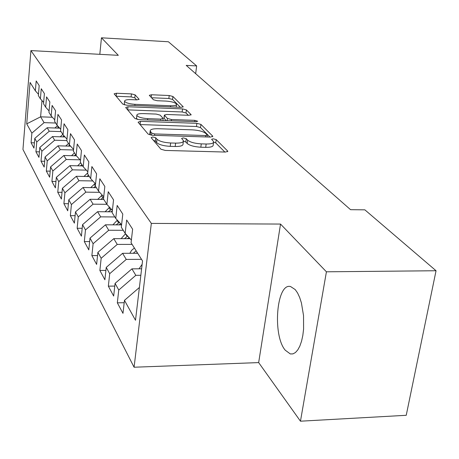 <?xml version="1.0" encoding="UTF-8"?>
<svg xmlns="http://www.w3.org/2000/svg" width="459" height="459" viewBox="0 0 459 459"><rect width="100%" height="100%" fill="white"/><g stroke="black" fill="none" stroke-linecap="round" stroke-linejoin="round"><path stroke-width="0.69" d="M152.813 136.96L151.126 137.625L160.925 149.221L165.292 150.437L225.489 152.055L227.83 151.286L227.658 151.034L216.2 139.611L213.24 138.813L211.622 139.312L213.653 141.67C213.779 143.265 211.278 144.051 206.154 144.017L201.266 143.874C194.719 143.478 190.164 142.238 187.605 140.15L186.256 138.698L183.296 137.895L181.609 138.411L183.457 140.701C183.548 142.347 180.938 143.162 175.613 143.128L170.639 142.984C163.983 142.583 159.445 141.332 157.012 139.232L155.762 137.769L152.813 136.96M285.217 350.177L290.335 353.952L292.934 353.895L295.453 352.523L297.793 349.884L299.859 346.057L301.557 341.186L302.82 335.466L303.588 329.126L303.537 315.626L301.414 302.906L299.675 297.489L297.587 292.997L295.235 289.595L290.604 286.559C276.582 282.469 272.279 335.041 285.217 350.177M135.13 94.858L131.429 93.894L116.466 93.246L114.119 93.82L122.834 104.176L126.655 105.186L180.984 107.349L183.187 106.769L172.928 96.476L169.21 95.524L151.516 94.761L149.29 95.311L153.404 99.741L157.173 100.722L166.101 101.095C171.85 101.542 175.332 102.575 176.554 104.204C176.589 105.312 174.615 105.822 170.622 105.748L134.969 104.319C129.186 103.877 125.72 102.85 124.567 101.232C124.59 100.079 126.69 99.546 130.855 99.632L136.782 99.878L139.088 99.293L135.13 94.858L134.797 97.853L131.096 96.889L116.138 96.258M186.216 65.385L350.573 209.688L364.853 209.832L436.05 270.741L326.418 271.803L280.529 224.067L151.338 223.401L30.919 50.588L118.313 55.332L101.462 37.804L168.407 41.763L196.653 65.93L186.216 65.385M140.448 121.342L138.084 122.209L148.171 134.131L152.348 135.279L210.601 137.098L212.746 136.168L200.939 124.4L196.894 123.328L140.448 121.342L140.075 124.561L196.481 126.495L196.894 123.328M135.003 118.565L125.686 107.544L127.998 106.758L182.533 108.903L186.411 109.919L191.133 114.693L188.907 115.307L166.663 114.475L164.351 115.106L167.397 118.439L171.391 119.506L194.811 120.35L197.714 121.233L196.142 121.681L138.997 119.644L135.003 118.565M151.338 223.401L134.08 367.223L22.95 149.439L30.919 50.588M124.2 302.716L117.326 302.837L122.978 313.336L124.469 300.341L135.503 320.262L142.542 260.953L131.073 242.754L132.628 229.196L126.655 220.01L125.152 233.35L121.319 227.274L122.788 214.072L117.171 205.431L115.748 218.427L112.145 212.712L113.539 199.849L108.244 191.713L106.901 204.381L103.504 198.988L104.824 186.452L99.832 178.775L98.553 191.128L95.34 186.038L96.597 173.806L91.88 166.554L90.664 178.608L87.629 173.795L88.822 161.855L84.358 154.993L83.199 166.766L80.325 162.199L81.461 150.541L77.232 144.04L76.125 155.538L73.4 151.206L74.484 139.817L70.468 133.644L69.412 144.883L66.825 140.77L67.857 129.633L64.042 123.764L63.032 134.757L60.571 130.844L61.558 119.954L57.926 114.371L56.962 125.123L54.615 121.4L55.568 110.739L52.108 105.421L51.178 115.943L48.947 112.392L49.853 101.955L46.554 96.883L45.665 107.188L43.53 103.803L44.403 93.579L41.253 88.736L40.398 98.834L38.361 95.592L39.199 85.581L36.186 80.95L35.366 90.842L38.47 94.267M117.326 302.837L118.766 290.036L115.077 283.375L131.922 268.859L141.613 268.779M114.773 286.077L108.341 286.164L113.666 296.049L115.077 283.375M108.341 286.164L109.707 273.679L106.23 267.408L122.582 253.316L137.694 253.259M105.909 270.397L99.873 270.449L104.893 279.766L106.23 267.408M99.873 270.449L101.169 258.268L97.887 252.347L113.78 238.657L130.098 238.663M97.549 255.583L91.875 255.606L96.62 264.407L97.887 252.347M91.875 255.606L93.108 243.712L90.01 238.112L105.461 224.807L121.589 224.881M89.654 241.566L84.313 241.566L88.799 249.897L90.01 238.112M84.313 241.566L85.483 229.948L82.551 224.652L97.589 211.702L112.243 211.823M82.19 228.289L77.146 228.266L81.404 236.161L82.551 224.652M77.146 228.266L78.265 216.912L75.483 211.892L90.13 199.281L103.791 199.447M75.115 215.69L70.353 215.655L74.387 223.143L75.483 211.892M70.353 215.655L71.42 204.553L68.781 199.78L83.05 187.496L96.39 187.702M68.402 203.721L63.899 203.67L67.731 210.79L68.781 199.78M63.899 203.67L64.914 192.809L62.407 188.276L76.326 176.302L89.362 176.543M62.028 192.338L57.759 192.275L61.403 199.045L62.407 188.276M57.759 192.275L58.735 181.644L56.342 177.329L69.923 165.647L82.672 165.923M55.964 181.494L51.913 181.425L55.384 187.874L56.342 177.329M51.913 181.425L52.848 171.012L50.57 166.904L63.83 155.498L76.372 155.808M50.192 171.155L46.336 171.075L49.652 177.226L50.57 166.904M46.336 171.075L47.231 160.879L45.062 156.961L58.018 145.819L70.583 146.163M44.684 161.287L41.017 161.201L44.179 167.07L45.062 156.961M41.017 161.201L41.878 151.212L39.801 147.465L52.464 136.575L65.04 136.954M39.428 151.854L35.934 151.768L38.958 157.374L39.801 147.465M35.934 151.768L36.76 141.969L34.775 138.388L47.157 127.745L59.727 128.153M34.402 142.835L31.074 142.743L33.966 148.108L34.775 138.388M31.074 142.743L31.866 133.133L26.725 123.85L30.082 82.454L35.366 90.842M40.398 98.834L43.651 102.409M52.372 117.252L40.604 116.833L44.087 122.633L55.642 123.023M31.866 133.133L44.087 122.633M26.725 123.85L40.604 116.833L41.981 100.573M45.665 107.188L49.073 110.935M47.157 127.745L49.251 131.228L61.047 131.601M36.76 141.969L49.251 131.228M51.178 115.943L54.753 119.868M52.464 136.575L54.655 140.225L66.842 140.574M41.878 151.212L54.655 140.225M56.962 125.123L60.714 129.237M58.018 145.819L60.307 149.634L73.515 149.984M47.231 160.879L60.307 149.634M63.032 134.757L66.98 139.077M63.83 155.498L66.234 159.497L80.055 159.824M52.848 171.012L66.234 159.497M69.412 144.883L73.566 149.422M69.923 165.647L72.447 169.847L86.292 170.128M58.735 181.644L72.447 169.847M76.125 155.538L80.509 160.317M76.326 176.302L78.977 180.714L92.821 180.955M64.914 192.809L78.977 180.714M83.199 166.766L87.83 171.798M83.05 187.496L85.839 192.137L99.66 192.332M71.42 204.553L85.839 192.137M90.664 178.608L95.558 183.927M90.13 199.281L93.068 204.169L106.861 204.318M78.265 216.912L93.068 204.169M98.553 191.128L103.74 196.75M97.589 211.702L100.687 216.855L114.825 216.958M85.483 229.948L100.687 216.855M106.901 204.381L112.403 210.331M105.461 224.807L108.731 230.252L123.224 230.298M93.108 243.712L108.731 230.252M115.748 218.427L121.601 224.738M113.78 238.657L117.24 244.417L132.112 244.4M101.169 258.268L117.24 244.417M125.152 233.35L131.383 240.051M122.582 253.316L126.254 259.421L141.521 259.335M109.707 273.679L126.254 259.421M131.922 268.859L135.812 275.337L140.844 275.291M118.766 290.036L135.812 275.337M195.666 73.681L196.653 65.93M101.462 37.804L99.815 54.328M280.529 224.067L258.664 362.593L300.461 421.196L326.418 271.803M300.461 421.196L406.232 415.297L436.05 270.741M258.664 362.593L134.08 367.223M124.469 300.341L139.393 287.472M153.467 140.397L155.366 141.108L156.617 142.583C159.043 144.7 163.576 145.956 170.226 146.352L170.639 142.984M183.359 141.458L183.032 144.034C183.124 145.698 180.513 146.513 175.2 146.49L170.226 146.352M213.55 142.445L213.206 144.975C213.332 146.582 210.83 147.373 205.712 147.35L200.83 147.213C194.283 146.817 189.739 145.572 187.186 143.472L185.832 142.009L183.457 141.24M224.847 152.038L215.759 142.892L213.67 142.164M209.975 137.075L200.526 127.573L196.481 126.495M151.791 133.133L154.706 133.936L205.672 135.543L207.29 135.055L205.718 133.42C203.165 131.44 198.747 130.258 192.459 129.863L158.051 128.721C152.772 128.663 150.145 129.438 150.173 131.044L151.791 133.133L151.545 135.227M149.869 133.655L150.127 134.935L150.512 131.641M127.998 106.758L127.654 109.873L182.148 111.967L182.533 108.903M188.316 115.284L186.021 112.983L182.148 111.967M163.995 118.061L166.095 120.608M143.271 113.597C138.985 113.528 136.839 114.113 136.834 115.352C138.061 117.108 141.688 118.204 147.712 118.651L160.805 119.122L163.048 118.284L160.145 115.129L156.203 114.079L143.271 113.597M136.535 118.038L137.275 119.449M136.598 99.873L134.797 97.853M124.286 103.872L124.71 104.945M180.404 107.326L172.567 99.442L168.855 98.484L151.533 97.75M139.043 268.796L142.147 264.304M129.828 253.288L131.641 250.304L134.389 248.015M136.254 253.265L137.27 252.588M136.151 250.809L133.248 253.276M121.124 238.657L125.531 233.757M127.344 238.663L129.094 237.584M127.705 236.098L124.441 238.663M112.891 224.841L117.355 220.159M118.915 224.87L120.717 223.785M119.409 222.374L116.104 224.853M105.094 211.765L109.586 207.284M110.929 211.811L112.335 210.979M111.531 209.384L108.209 211.788M97.692 199.372L102.202 195.086M103.682 197.29L100.722 199.413M103.355 199.441L103.665 199.252M90.664 187.616L95.168 183.502M95.472 186.239L93.607 187.662M83.98 176.445L87.715 172.934M88.535 175.229L86.831 176.497M77.611 165.814L80.709 162.807M81.926 164.747L80.382 165.871M71.541 155.687L74.467 152.904M75.632 154.752L74.232 155.75M65.746 146.031L68.511 143.449M69.682 145.176L68.362 146.1M60.204 136.811L62.82 134.418M64.134 135.956L62.751 136.885M54.902 127.998L57.495 125.709M58.815 127.149L57.381 128.078M156.617 142.583L157.012 139.232M175.2 146.49L175.613 143.128M185.832 142.009L186.256 138.698M187.186 143.472L187.605 140.15M200.83 147.213L201.266 143.874M205.712 147.35L206.154 144.017M215.759 142.892L216.2 139.611M227.561 151.751L227.658 151.034M155.366 141.108L155.762 137.769M200.526 127.573L200.939 124.4M212.66 136.811L212.746 136.168M154.54 135.348L154.706 133.936M205.489 136.937L205.672 135.543M186.021 112.983L186.411 109.919M190.938 115.043L191.007 114.498M164.087 118.428L164.46 115.289M167.128 120.648L167.397 118.439M171.23 120.792L171.391 119.506M194.645 121.629L194.811 120.35M147.563 119.948L147.712 118.651M160.65 120.413L160.805 119.122M138.945 99.586L138.997 99.144M134.837 105.513L134.969 104.319M170.478 106.93L170.622 105.748M151.212 97.411L151.516 94.761M168.855 98.484L169.21 95.524M172.567 99.442L172.928 96.476M183.003 107.09L183.066 106.586M116.144 96.258L116.466 93.246M131.096 96.889L131.429 93.894M128.193 238.112L128.543 238.663M125.473 233.792L127.137 236.431M119.587 224.445L119.856 224.87M117.011 220.36L118.583 222.856M111.428 211.501L111.629 211.817M108.99 207.629L110.481 209.998M101.382 195.557L102.799 197.806M94.158 184.088L95.346 185.981M87.285 173.181L87.635 173.737M63.153 134.883L63.91 136.088M57.404 125.76L58.419 127.373M293.049 353.86L290.335 353.952M207.032 136.983L207.267 135.216M149.789 134.338L150.173 131.044M163.978 118.244L164.351 115.106M136.478 118.531L136.834 115.352M162.916 120.493L163.134 118.657M124.234 104.302L124.567 101.232M176.193 107.159L176.503 104.658"/></g></svg>
